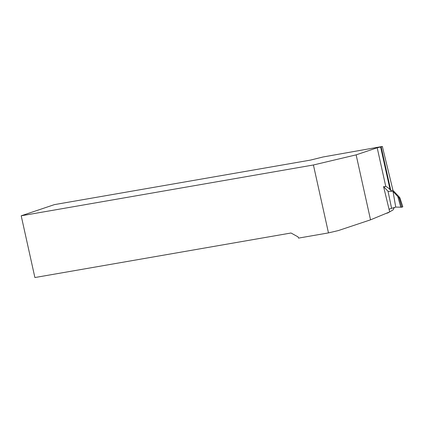 <?xml version="1.0" encoding="UTF-8"?>
<svg xmlns="http://www.w3.org/2000/svg" width="424" height="424" viewBox="0 0 424 424"><rect width="100%" height="100%" fill="white"/><g stroke="black" fill="none" stroke-linecap="round" stroke-linejoin="round"><path stroke-width="0.64" d="M382.347 146.46L392.984 190.397L390.796 190.45L381.134 146.874L382.347 146.46L323.051 156.981L310.49 160.097L54.367 204.633L21.2 215.795L313.416 164.984L356.134 154.861L377.196 147.775L381.134 146.874M390.796 190.45L390.08 189.666C388.257 187.768 386.826 186.735 385.798 186.565L383.572 186.624L389.693 211.91L370.534 219.833L338.384 230.555L328.473 232.903L298.533 238.108L298.072 236.899L291.018 233.004L34.89 277.54L21.2 215.795M370.534 219.833L356.134 154.861M328.473 232.903L313.416 164.984M391.606 208.359L388.034 191.298L393.027 191.457L399.143 197.982L401.724 207.203L395.73 207.087L391.606 208.359A5.109 4.341 -112.8 0 0 390.652 208.555A5.109 4.341 -112.8 0 0 389.121 209.562M387.949 212.631A5.109 4.341 -112.8 0 0 387.944 212.89L385.941 213.463M388.034 191.298L383.572 186.624M399.143 197.982L399.911 197.849L399.35 197.075L392.979 190.397M401.724 207.203L402.71 206.891L399.848 197.992M394.596 207.431A4.754 4.039 -112.8 0 0 393.244 209.801L389.683 211.868M389.423 212.021L387.944 212.89M395.73 207.087L393.027 191.457M390.08 189.666L380.614 146.964M385.798 186.565L377.196 147.775M400.818 207.294L397.956 197.054M399.911 197.849L402.8 206.827"/></g></svg>
